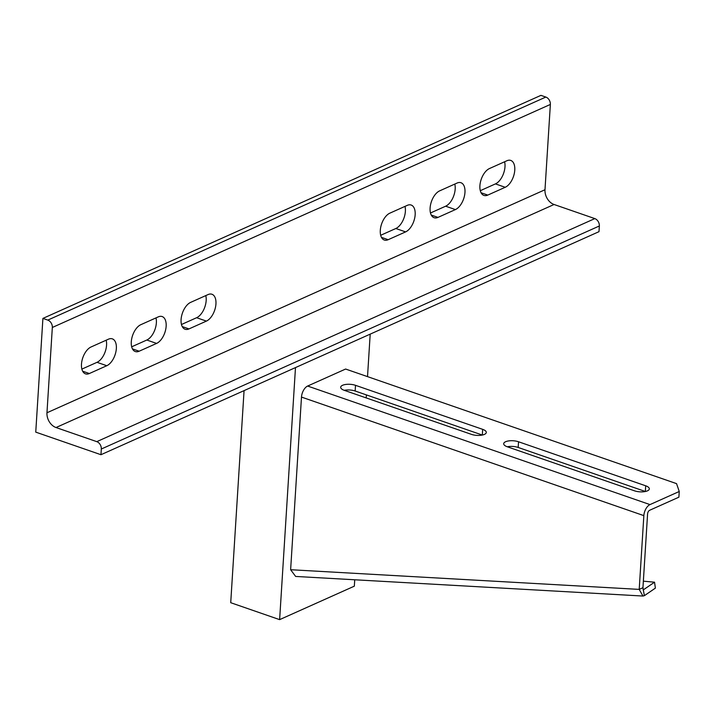 <?xml version="1.0" encoding="UTF-8"?>
<svg xmlns="http://www.w3.org/2000/svg" width="715" height="715" viewBox="0 0 715 715"><rect width="100%" height="100%" fill="white"/><g stroke="black" fill="none" stroke-linecap="round" stroke-linejoin="round"><path stroke-width="1.07" d="M47.798 320.097L42.909 318.407L35.75 432.128L100.958 454.713L101.316 449.02A6.167 4.612 -114.1 0 0 96.784 441.647L56.029 427.534A12.325 9.224 65.9 0 1 46.967 412.769L52.329 327.479A6.167 4.612 -114.1 0 0 47.798 320.097L545.831 97.061L540.933 95.363L42.909 318.407M100.958 454.713L598.991 231.669L599.349 225.985A6.167 4.612 -114.1 0 0 594.817 218.602L554.062 204.49A12.325 9.224 65.9 0 1 544.991 189.734L550.362 104.444A6.167 4.612 -114.1 0 0 545.831 97.061M106.794 365.714A14.38 7.811 109.1 0 0 115.91 351.753A14.38 7.811 109.1 0 0 112.335 338.856A14.38 7.811 109.1 0 0 108.466 339.178L91.028 346.99A14.38 7.811 109.1 0 0 81.921 360.95A14.38 7.811 109.1 0 0 85.487 373.847A14.38 7.811 109.1 0 0 89.366 373.525L106.794 365.714L97.008 362.326L81.867 369.11M156.594 343.415A14.38 7.811 109.1 0 0 165.71 329.454A14.38 7.811 109.1 0 0 162.135 316.548A14.38 7.811 109.1 0 0 158.265 316.879L140.837 324.681A14.38 7.811 109.1 0 0 131.721 338.642A14.38 7.811 109.1 0 0 135.296 351.539A14.38 7.811 109.1 0 0 139.166 351.217L156.594 343.415L146.816 340.027L131.667 346.811M206.403 321.106A14.38 7.811 109.1 0 0 215.51 307.146A14.38 7.811 109.1 0 0 211.944 294.249A14.38 7.811 109.1 0 0 208.065 294.571L190.637 302.382A14.38 7.811 109.1 0 0 181.521 316.343A14.38 7.811 109.1 0 0 185.096 329.24A14.38 7.811 109.1 0 0 188.966 328.918L206.403 321.106L196.616 317.719L181.476 324.503M405.611 231.892A14.38 7.811 109.1 0 0 414.727 217.932A14.38 7.811 109.1 0 0 411.152 205.035A14.38 7.811 109.1 0 0 407.282 205.357L389.854 213.159A14.38 7.811 109.1 0 0 380.738 227.12A14.38 7.811 109.1 0 0 384.312 240.026A14.38 7.811 109.1 0 0 388.182 239.695L405.611 231.892L395.833 228.505L380.684 235.289M455.419 209.584A14.38 7.811 109.1 0 0 464.527 195.624A14.38 7.811 109.1 0 0 460.961 182.727A14.38 7.811 109.1 0 0 457.082 183.049L439.654 190.86A14.38 7.811 109.1 0 0 430.537 204.821A14.38 7.811 109.1 0 0 434.112 217.718A14.38 7.811 109.1 0 0 437.982 217.396L455.419 209.584L445.633 206.206L430.493 212.981M505.219 187.285A14.38 7.811 109.1 0 0 514.335 173.325A14.38 7.811 109.1 0 0 510.76 160.428A14.38 7.811 109.1 0 0 506.89 160.75L489.453 168.552A14.38 7.811 109.1 0 0 480.346 182.513A14.38 7.811 109.1 0 0 483.912 195.418A14.38 7.811 109.1 0 0 487.791 195.088L505.219 187.285L495.441 183.898L480.292 190.682M106.178 340.206A14.38 7.811 -70.9 0 1 97.008 362.326M155.977 317.898A14.38 7.811 -70.9 0 1 146.816 340.027M205.786 295.599A14.38 7.811 -70.9 0 1 196.616 317.719M404.994 206.385A14.38 7.811 -70.9 0 1 395.833 228.505M454.794 184.077A14.38 7.811 -70.9 0 1 445.633 206.206M504.602 161.778A14.38 7.811 -70.9 0 1 495.441 183.898M370.191 334.137L367.519 376.626M366.366 394.894L366.178 397.915M354.738 579.776L354.327 586.175L279.628 619.637L230.722 602.7L244.065 390.622M295.483 367.599L279.628 619.637M307.629 386.046A9.25 5.023 -70.9 0 0 301.489 397.084L290.63 569.721L639.21 589.392L643.849 515.631A9.25 5.023 109.1 0 1 649.989 504.593L679.25 491.491L676.551 483.635L345.613 369.038L307.629 386.046L649.989 504.593M507.328 446.786L634.491 490.821A9.25 3.53 3.6 0 0 644.081 491.714A9.25 3.53 3.6 0 0 649.318 488.89A9.25 3.53 3.6 0 0 645.699 485.807L518.536 441.772A9.25 3.53 3.6 0 0 508.937 440.878A9.25 3.53 3.6 0 0 503.7 443.702A9.25 3.53 3.6 0 0 507.328 446.786M344.299 390.336L471.462 434.371A9.25 3.53 3.6 0 0 481.061 435.265A9.25 3.53 3.6 0 0 486.298 432.441A9.25 3.53 3.6 0 0 482.67 429.349L355.507 385.322A9.25 3.53 3.6 0 0 345.917 384.429A9.25 3.53 3.6 0 0 340.68 387.253A9.25 3.53 3.6 0 0 344.299 390.336M642.946 587.721L644.367 595.675L642.937 596.042L639.21 589.392L642.946 587.721L647.584 513.96A3.083 1.671 109.1 0 1 649.631 510.278L678.893 497.175L679.25 491.491M645.359 491.5A9.25 3.53 3.6 0 0 645.341 491.491L518.178 447.456A9.25 3.53 3.6 0 0 507.301 446.777M482.339 435.051A9.25 3.53 3.6 0 0 482.312 435.042L355.149 391.007A9.25 3.53 3.6 0 0 344.281 390.327M642.937 596.042L295.644 576.442L290.63 569.721M643.286 589.884L654.547 582.198L655.378 588.123L644.367 595.675M643.357 581.179L654.547 582.198M550.362 104.444L52.329 327.479M544.991 189.734L46.967 412.769M554.062 204.49L56.029 427.534M594.817 218.602L96.784 441.647M599.349 225.985L101.316 449.02M487.791 195.088L481.07 192.764M437.982 217.396L431.27 215.072M388.182 239.695L381.47 237.371M188.966 328.918L182.254 326.585M139.166 351.217L132.454 348.893M89.366 373.525L82.645 371.201M301.489 397.084L643.849 515.631M355.149 391.007L355.507 385.322M482.312 435.042L482.67 429.349M518.178 447.456L518.536 441.772M645.341 491.491L645.699 485.807M643.044 589.723L643.536 589.75"/></g></svg>
